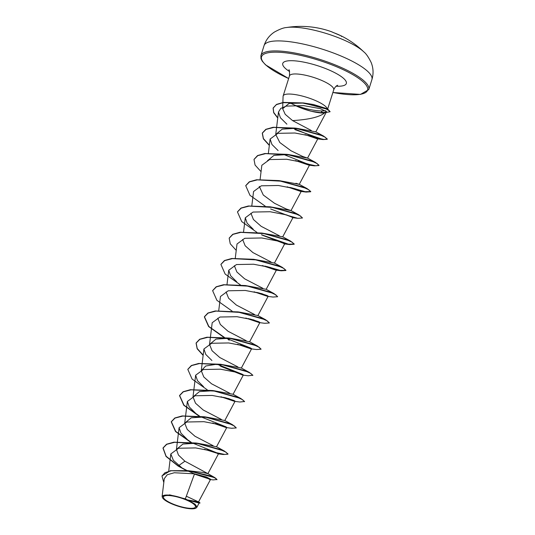 <?xml version="1.0" encoding="UTF-8"?>
<svg xmlns="http://www.w3.org/2000/svg" width="535" height="535" viewBox="0 0 535 535"><rect width="100%" height="100%" fill="white"/><g stroke="black" fill="none" stroke-linecap="round" stroke-linejoin="round"><path stroke-width="0.8" d="M341.898 36.24A0.481 0.448 -62.2 0 1 341.972 36.266A90.435 30.856 118.4 0 0 341.825 36.193L341.23 35.912A90.435 30.856 118.4 0 1 341.825 36.193A90.462 90.462 0 0 1 363.813 51.875L363.813 51.875A45.234 11.282 -162.5 0 0 343.062 39.65A45.234 11.282 -162.5 0 0 286.599 27.526L286.599 27.526C283.737 27.646 279.665 29.164 274.381 32.08C269.373 35.41 265.935 39.911 264.069 45.589A56.536 14.104 -162.5 0 1 342.206 56.523A56.536 14.104 -162.5 0 1 371.912 79.595L368.755 89.592A56.536 14.104 17.5 0 0 339.05 66.527A56.536 14.104 17.5 0 0 260.913 55.593L264.069 45.589M333.987 32.809L341.477 36.032A90.154 83.34 131.8 0 0 337.786 34.327A90.154 83.34 131.8 0 0 334 32.816L332.864 32.347A0.481 0.441 -62.8 0 1 332.917 32.367L332.917 32.367A0.481 0.441 -62.8 0 1 332.944 32.388M172.29 503.723A16.766 4.18 17.5 0 1 165.128 495.758A16.766 4.18 17.5 0 1 186.648 500.125A16.766 4.18 17.5 0 1 193.804 508.096A16.766 4.18 17.5 0 1 172.29 503.723M171.768 503.856A17.976 4.481 17.5 0 1 162.56 497.804A17.976 4.481 17.5 0 1 169.14 495.142A17.976 4.481 17.5 0 1 187.163 499.998A17.976 4.481 17.5 0 1 195.683 508.25A17.976 4.481 17.5 0 1 171.768 503.856M162.56 497.804L162.125 496.42L169.689 494.862L185.344 498.881L187.364 499.884L198.552 501.93L186.327 496.206M300.75 107.896L300.496 107.789A22.109 5.517 -162.5 0 1 298.43 106.94A22.109 5.517 -162.5 0 1 295.681 105.683L300.75 107.889L311.423 111.287L320.311 112.604L325.367 112.283C319.248 118.148 303.539 119.914 292.578 120.602L285.209 114.316L282.667 108.712L289.087 103.429L304.094 103.041L313.47 104.519L325.708 108.257L327.393 109.902A23.192 5.785 -162.5 0 0 315.202 100.44A23.192 5.785 -162.5 0 0 283.149 95.959A23.192 5.785 -162.5 0 0 283.082 96.353L282.647 108.712M300.683 107.863A22.109 5.517 -162.5 0 0 311.731 111.36M311.423 111.287L312.112 111.454A22.109 5.517 -162.5 0 0 322.672 113.032L320.311 112.604M290.558 103.135A23.192 5.785 -162.5 0 0 295.333 105.422A23.192 5.785 -162.5 0 0 295.862 105.642L295.902 105.535C305.211 108.812 313.584 110.631 321.027 110.986L325.735 110.745M214.963 477.708L187.818 470.646L202.317 472.385L207.908 473.649L214.963 477.708L217.016 479.507L213.137 479.915L209.272 479.38L210.596 479.26L206.457 477.013L194.526 473.829L185.344 498.881M204.403 449.253L218.521 453.713L207.908 473.649L184.909 461.217L178.449 455.044L176.45 449.413L182.923 444.063L197.168 443.174L216.488 446.738L224.386 451.045L228.03 453.974L224.767 454.462L216.568 452.737L192.493 443.013M213.144 445.708L194.974 436.259L187.237 429.458L184.715 423.165L191.196 417.822L205.44 416.932L224.76 420.497L232.658 424.797L236.249 427.833M221.423 419.467L203.246 410.017L195.516 403.216L193.001 396.93L199.475 391.58L213.712 390.684L233.033 394.255L240.937 398.562L244.575 401.491L239.854 402.019L234.343 401.303L235.072 401.23L228.699 398.608L212.194 395.439L195.121 395.76L187.37 401.471L189.216 406.908L195.362 413M229.709 393.225L211.539 383.789L203.781 376.968L201.267 370.681L205.748 366L216.2 364.302M187.845 369.297L191.37 365.505L198.686 363.452L220.574 364.275L241.312 368.013L249.216 372.32L252.848 375.242L248.12 375.771L242.616 375.062L243.338 374.988L236.972 372.367L220.467 369.19L203.38 369.511L195.643 375.222L197.482 380.673L203.621 386.752M237.975 366.977L219.811 357.547L212.061 350.733L209.539 344.44L216.02 339.096L230.264 338.2L249.591 341.771L257.489 346.078L261.073 349.108M246.24 340.735L228.071 331.292L220.333 324.484L217.812 318.198M224.459 337.438L208.824 326.47L204.43 316.7L207.921 313.015L215.237 310.962L238.536 311.959L257.863 315.53L265.755 319.83L269.352 322.866M254.513 314.493L236.33 305.044L228.599 298.229L226.084 291.956M212.669 290.565L216.193 286.773L223.503 284.72L245.398 285.543L266.136 289.288M262.785 288.251L244.615 278.809L236.885 272.001L234.37 265.714M220.942 264.33L224.466 260.532L231.775 258.479L253.67 259.301L274.401 263.039M271.071 262.01L252.908 252.58L245.164 245.766L242.636 239.466M229.214 238.082L232.738 234.29L240.054 232.237L261.943 233.059L282.714 236.831L292.993 217.538L286.62 214.91L270.121 211.733L253.042 212.061L245.297 217.772L247.13 223.209L253.282 229.308M279.344 235.768L261.18 226.332L253.436 219.517L250.915 213.231M237.493 211.833L241.017 208.048L248.334 205.995L270.215 206.818L290.98 210.583L286.031 208.904L274.488 203.273L263.28 195.028L259.261 186.361M279.905 180.75L299.259 184.341L295.888 183.278M267.46 160.741L273.94 155.397L288.184 154.508L307.538 158.099L302.583 156.421L291.033 150.783L279.838 142.544L275.732 134.499L282.212 129.156L296.457 128.26L315.817 131.857L326.564 111.675L320.258 108.645L303.566 105.609L286.305 106.111L280.768 108.411L278.481 112.049L280.414 117.78L286.894 124.18M311.337 130.52L292.578 120.602M325.367 112.283L326.557 111.668M304.89 134.586L317.335 138.859L311.444 136.184L294.945 133.008L277.866 133.329L270.121 139.046L271.954 144.483L278.106 150.582M295.42 160.58L308.809 165.121L309.538 165.047L303.158 162.426L286.66 159.249L269.58 159.57L261.836 165.282L260.077 179.646M287.148 186.822L300.536 191.363L301.258 191.289L294.885 188.668L278.381 185.491L261.301 185.812L253.563 191.523L251.831 205.667M270.636 208.964L292.979 217.531M262.357 235.206L284.72 243.779L278.34 241.151L261.829 237.975L244.756 238.296L237.012 244.007L235.28 258.158M262.331 265.554L275.719 270.095L276.435 270.014L270.055 267.393L253.55 264.223L236.477 264.544L228.739 270.255L230.585 275.706L236.744 281.798M254.051 291.796L267.433 296.33L268.155 296.256L261.796 293.641L245.291 290.465L228.211 290.786L220.467 296.497L218.735 310.641M245.766 318.037L259.167 322.578L259.896 322.505L253.516 319.883L237.012 316.707L219.938 317.028L212.194 322.739L209.539 344.44M237.507 344.279L250.895 348.82L251.611 348.74L245.231 346.125L228.726 342.948L211.653 343.269L203.915 348.981L205.761 354.431L211.92 360.523M220.988 366.421L242.616 375.062M220.948 396.763L234.343 401.303M212.683 423.011L226.071 427.545L226.786 427.472L220.407 424.85L203.909 421.68L186.829 422.001L179.091 427.706L180.937 433.156L187.096 439.248M218.521 453.713L212.154 451.099L195.649 447.915L178.556 448.243L170.819 453.954L173.353 460.314L181.385 467.376L178.188 466.092L186.361 470.486M194.526 473.829L174.283 472.746L167.208 474.772L164.285 478.644L162.112 496.42M199.1 503.034L188.454 500.292L195.175 504.258L196.786 507.381L195.683 508.25M184.909 461.217L178.81 465.49M179.606 466.66L187.023 470.553M187.243 470.66L194.218 473.776M194.499 473.89L210.609 479.193M187.818 470.646L170.384 470.706L161.998 475.896M198.926 503.06L199.943 502.8L187.364 499.884M194.426 474.104L210.409 479.38M216.949 479.721L215.177 478.083L209.526 475.702L190.687 471.248L171.381 470.746L165.001 472.686L161.965 476.003L163.804 482.543M199.963 503.114L187.431 499.897M178.255 465.878L166.124 456.261L163.055 447.915L166.552 444.231L173.862 442.178L195.75 443L224.386 451.045M191.363 442.412L175.727 431.444L171.334 421.674L174.818 417.989L182.134 415.936L204.022 416.758L232.658 424.797M225.884 426.783L200.765 416.772M199.635 416.17L184.007 405.202L179.606 395.432L183.097 391.747L190.406 389.694L212.295 390.517L240.937 398.562M234.156 400.541L225.322 397.719M220.574 364.275L249.216 372.32M242.442 374.299L217.578 364.422M203.166 355.106L197.221 348.539L196.158 342.942L199.649 339.257L206.958 337.21L228.846 338.033L257.489 346.078M250.708 348.058L225.589 338.046M237.119 311.791L265.755 319.83M258.987 321.816L250.139 318.994M245.398 285.543L274.027 293.588L277.625 296.624M267.259 295.567L258.412 292.745M253.67 259.301L282.299 267.346L285.944 270.275L280.32 270.422L266.677 266.504M261.943 233.059L290.585 241.104L294.223 244.034L288.592 244.181L274.95 240.262M270.215 206.818L298.864 214.863L302.449 217.892M292.083 216.842L283.236 214.02M245.766 185.591L249.297 181.8L256.606 179.753L278.488 180.576L307.13 188.621L310.768 191.543L305.144 191.697L291.501 187.778M254.045 159.35L257.569 155.558L264.878 153.512L286.767 154.334L315.403 162.373L319.047 165.302L315.824 165.796L307.719 164.105L283.824 154.515M269.359 145.166L263.414 138.598L262.351 133.001L265.835 129.323L273.151 127.27L295.039 128.092L323.675 136.131L327.32 139.06L323.869 139.441L315.69 137.629L292.658 128.106M277.772 117.78L273.726 112.477L273.178 107.956L276.515 104.399L283.396 102.406L303.412 102.947L328.095 109.468L330.088 111.634M178.188 466.092L166.057 456.475L162.988 448.129L166.739 444.317L174.624 442.298L197.87 443.575L219.711 449.3L226.044 452.195L227.957 454.188L223.296 454.503L217.792 453.787M218.36 453.459L207.012 449.795M190.768 442.345L175.513 431.511L171.26 421.894L175.012 418.076L182.896 416.056L206.142 417.333L227.984 423.058L234.317 425.954L236.236 427.946L231.575 428.261L226.071 427.545M226.619 427.211L215.284 423.553M199.04 416.103L183.786 405.269L179.533 395.653L183.284 391.834L191.169 389.808L214.415 391.092L236.256 396.809L242.589 399.712L244.508 401.705M234.905 400.976L223.563 397.311M207.312 389.861L192.058 379.027L187.812 369.404L191.557 365.592L199.448 363.566L222.687 364.843L244.528 370.568L250.861 373.47L252.781 375.463M243.184 374.727L220.046 365.933M203.133 355.36L197.161 348.773L196.084 343.156L199.836 339.344L207.72 337.324L230.959 338.601L252.801 344.326L259.134 347.228L261.053 349.221L256.385 349.529L250.895 348.82M251.443 348.486L240.101 344.821M223.864 337.371L208.603 326.537L204.363 316.914L208.108 313.102L216 311.082L239.239 312.36L261.08 318.084L267.413 320.987L269.332 322.979L264.664 323.287L259.167 322.578M259.729 322.244L248.38 318.586M232.136 311.129L216.882 300.302L212.636 290.679L216.381 286.86L224.265 284.841L247.511 286.118L269.359 291.842L275.692 294.745L277.605 296.738L272.944 297.045L267.433 296.337M268.008 296.002L256.666 292.344M240.409 284.887L225.155 274.06L220.908 264.437L224.653 260.619L232.538 258.599L255.784 259.876L277.632 265.601L283.965 268.503L285.877 270.496L281.223 270.804L264.925 266.096M236.229 250.387L230.257 243.806L229.181 238.195L232.926 234.377L240.81 232.357L264.056 233.635L285.897 239.359L292.237 242.255L294.15 244.248L289.495 244.562L261.421 234.725M256.96 232.404L241.7 221.57L237.46 211.947L241.205 208.135L249.096 206.109L272.335 207.393L294.176 213.111L300.51 216.013L302.429 218.006L297.761 218.313L281.49 213.619M265.233 206.162L249.972 195.328L245.732 185.705L249.484 181.887L257.368 179.867L280.608 181.151L302.449 186.869L308.782 189.771L310.701 191.764L306.033 192.072L289.749 187.37M261.053 171.661L255.081 165.074L254.005 159.463L257.756 155.652L265.641 153.625L288.887 154.903L310.728 160.627L317.061 163.529L318.974 165.522L314.312 165.83L298.028 161.129M269.326 145.42L263.354 138.832L262.277 133.222L266.029 129.41L273.913 127.383L297.159 128.661L319 134.385L325.334 137.288L327.253 139.281L323.087 139.568L295.347 129.764M277.739 118.034L273.666 112.711L273.104 108.17L276.394 104.639L283.175 102.646L302.95 103.115L321.789 107.308L327.654 109.501L330.062 111.748L322.672 113.032M333.994 32.816L334 32.816C333.118 32.468 333.118 32.468 333.994 32.816L331.205 31.625A90.462 90.462 0 0 0 286.599 27.526M288.646 78.518A55.58 13.863 17.5 0 1 267.553 52.885A55.58 13.863 17.5 0 1 338.361 67.51A55.58 13.863 17.5 0 1 367.645 89.887A55.58 13.863 17.5 0 1 332.89 92.468M283.149 95.959L289.482 75.87A23.192 5.785 17.5 0 1 321.535 80.357A23.192 5.785 17.5 0 1 333.726 89.82C334.816 87.319 336.134 85.801 337.679 85.272M289.602 71.556A33.344 8.319 17.5 0 1 289.776 60.716A33.344 8.319 17.5 0 1 328.838 69.898A33.344 8.319 17.5 0 1 336.1 86.215M321.027 110.986L322.545 112.611M332.864 32.347A90.435 34.788 -71.9 0 0 331.205 31.625M260.913 55.593L260.986 58.69L262.244 61.177L265.574 64.882L288.639 78.551M199.943 502.8L198.538 501.917L210.616 479.266M168.726 471.074L170.819 453.954M176.436 449.413L179.091 427.706M216.521 446.772L226.8 427.478M184.715 423.165L187.364 401.464M224.794 420.53L235.072 401.23M192.988 396.923L195.636 375.222M233.073 394.288L243.345 374.988M201.26 370.681L203.915 348.981M241.345 368.047L251.624 348.746M249.618 341.798L259.896 322.505M257.897 315.556L268.169 296.263M227.007 284.399L228.733 270.255M266.169 289.315L276.441 270.021M274.442 263.073L284.72 243.779M243.559 231.916L245.284 217.772M290.993 210.589L301.265 191.296M299.266 184.348L309.544 165.047M268.383 153.184L270.108 139.04M307.538 158.106L317.817 138.799M275.732 134.499L278.474 112.042M199.114 503.047L196.8 507.394M327.393 109.909L333.726 89.82M289.482 75.87C289.616 71.309 289.402 69.309 288.846 69.878M332.877 92.501L360.49 94.407L368.755 89.592M325.715 108.244L328.095 109.468M304.094 103.034L303.412 102.947M197.168 443.174L195.75 443M205.44 416.932L204.022 416.758M213.712 390.684L212.295 390.517M230.264 338.2L228.846 338.033M266.136 289.281L274.027 293.588M274.408 263.039L282.299 267.346M282.687 236.798L290.585 241.104M290.953 210.556L298.864 214.863M279.905 180.743L278.488 180.576M299.232 184.314L307.13 188.621M288.184 154.501L286.767 154.334M307.511 158.072L315.403 162.373M296.457 128.26L295.039 128.092M315.784 131.831L323.675 136.131M295.608 129.918L294.872 129.523M317.335 138.873L323.087 139.568M308.809 165.121L314.312 165.83M300.536 191.363L306.033 192.072M292.257 217.605L297.761 218.313M283.991 243.846L289.495 244.562M275.719 270.095L281.223 270.804M229.261 340.18L228.325 339.692M363.813 51.875C366.094 53.607 368.555 57.191 371.21 62.608C373.403 68.212 373.637 73.87 371.912 79.595M341.979 36.28L341.39 36.48"/></g></svg>
